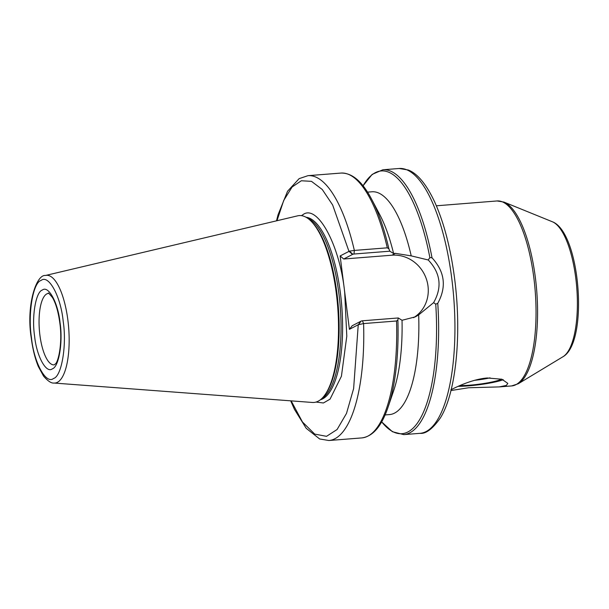 <?xml version="1.0" encoding="UTF-8"?>
<svg xmlns="http://www.w3.org/2000/svg" width="609" height="609" viewBox="0 0 609 609"><rect width="100%" height="100%" fill="white"/><g stroke="black" fill="none" stroke-linecap="round" stroke-linejoin="round"><path stroke-width="0.91" d="M31.478 337.69C27.702 313.802 33.015 282.31 41.13 280.422C48.697 274.149 60.816 296.575 63.176 321.202C66.944 345.09 61.638 376.59 53.516 378.478C45.957 384.751 33.83 362.317 31.478 337.69M42.348 290.051C48.461 285.065 58.137 302.962 60.063 322.823C63.062 342.235 58.875 367.158 52.283 368.856C46.162 373.797 36.51 355.915 34.591 336.077C31.577 316.581 35.794 291.757 42.348 290.051M301.364 215.655L302.658 214.886C317.175 203.041 340.134 245.526 344.709 292.678L346.795 336.183L341.421 376.248L330.048 399.154L323.417 402.983L316.056 402.062M459.871 385.581A25.411 3.35 172.8 0 0 469.684 385.185A25.411 3.35 172.8 0 0 501.565 379.141M474.624 380.313A21.505 2.839 172.8 0 0 490.055 377.846M450.858 389.806C455.631 387.362 472.538 379.026 487.383 377.991L501.892 379.24L507.822 383.396L506.345 385.428L499.281 386.905L468.618 387.758L450.964 390.529M458.158 386.334A29.521 3.898 172.8 0 0 468.374 385.862A29.521 3.898 172.8 0 0 503.308 379.734M312.295 402.458A93.717 31.226 -94.5 0 0 318.187 401.194A93.717 31.226 -94.5 0 0 324.437 395.561A93.717 31.226 -94.5 0 0 337.675 306.578A93.717 31.226 -94.5 0 0 310.666 220.755A93.717 31.226 -94.5 0 0 297.595 215.845L45.553 275.466A54.026 18.004 85.5 0 1 67.896 320.243A54.026 18.004 85.5 0 1 57.429 382.315A54.026 18.004 85.5 0 1 54.026 383.046L312.295 402.458M291.163 400.874L302.452 421.976L314.716 434.095L326.515 436.333L337.089 429.52L346.506 413.397L353.631 388.565L358.244 324.749L349.406 329.34L340.134 255.94L349.376 251.174L354.354 250.421L387.301 247.825L388.892 248.853L389.829 251.197L353.974 254.022L354.354 250.421A132.831 44.259 -94.5 0 0 308.009 175.666L299.156 178.627L287.555 191.234L278.031 214.832L276.501 220.839M381.653 421.854A131.78 43.909 -94.5 0 0 407.961 431.926A131.78 43.909 -94.5 0 0 435.747 304.18L433.616 302.65L418.672 314.891A111.752 37.233 85.5 0 1 394.602 413.085A111.752 37.233 85.5 0 1 389.494 414.584L385.078 414.935M340.134 255.94L343.727 259.008L391.884 255.209L395.431 253.367L411.212 255.871A111.752 37.233 -94.5 0 0 371.947 191.782L367.524 192.132M387.301 247.825A132.831 44.259 -94.5 0 0 340.949 173.07C352.147 172.789 362.401 181.551 371.703 199.364L379.75 214.619A111.752 37.233 85.5 0 1 393.597 253.511L389.829 251.197M395.431 253.367L393.597 253.511M343.727 259.008L352.558 254.41L348.965 251.342L332.659 204.997L322.26 189.49L311.481 181.353L301.333 180.759L292.107 187.001L283.725 200.43L276.973 220.724M290.683 400.836L294.444 409.339L306.198 428.302L319.664 438.975L328.868 440.513A132.831 44.259 -94.5 0 0 363.596 323.577L362.408 320.791L398.263 317.967L402.031 320.281A111.752 37.233 -94.5 0 1 393.627 390.811L388.078 407.132A131.78 43.909 -94.5 0 0 397.875 319.953L396.543 320.989L363.596 323.577L358.244 324.749L360.992 321.179L352.162 325.777L349.406 329.34M391.884 255.209A33.944 31.691 -117.5 0 1 426.3 278.815A33.944 31.691 -117.5 0 1 413.587 317.685M358.648 324.574L360.992 321.179M362.408 320.791L361.304 321.019M349.376 251.174L352.87 254.25L353.974 254.022M402.031 320.281L415.33 316.855M411.212 255.871L428.226 259.974C440.535 273.03 442.332 287.258 433.616 302.65M418.672 314.891L415.551 316.741M397.875 319.953L398.263 317.967M428.226 259.974L429.863 257.592A131.78 43.909 -94.5 0 0 363.063 185.829M435.747 304.18L437.764 303.312C446.732 286.908 444.814 271.736 432.017 257.805L429.863 257.592M518.267 383.746L563.036 356.699A68.604 22.86 -94.5 0 0 576.761 287.745A68.604 22.86 -94.5 0 0 552.409 221.783L503.955 202.081A92.378 30.777 85.5 0 1 536.735 290.896A92.378 30.777 85.5 0 1 518.267 383.746L511.667 385.931A92.774 30.914 -94.5 0 0 515.907 384.682A92.774 30.914 -94.5 0 0 534.611 284.532A92.774 30.914 -94.5 0 0 497.089 200.955L436.371 205.796M437.764 303.312L437.764 303.312A132.831 44.259 85.5 0 1 409.811 432.824A132.831 44.259 85.5 0 1 403.737 434.613L420.035 433.334A132.831 44.259 -94.5 0 0 426.102 431.545A132.831 44.259 -94.5 0 0 451.832 278.937A132.831 44.259 -94.5 0 0 399.169 168.487L408.373 170.025C417.69 173.725 426.483 184.428 434.757 202.142C444.083 222.909 450.721 248.571 454.672 279.105C461.812 334.09 456.156 392.622 440.398 417.911C432.641 428.865 425.851 434.004 420.035 433.334M432.017 257.805L432.017 257.805A132.831 44.259 85.5 0 0 382.878 169.774L399.169 168.487M324.437 395.561L325.191 394.548A92.705 30.892 -94.5 0 0 336.975 293.622A92.705 30.892 -94.5 0 0 311.572 221.638L310.666 220.755M307.446 218.113A91.715 30.564 85.5 0 1 338.901 293.607A91.715 30.564 85.5 0 1 321.666 398.682M46.832 293.888A35.847 11.944 85.5 0 1 48.476 293.401C47.806 292.145 49.146 293.546 52.503 297.603C55.876 303.411 58.319 311.892 59.842 323.036C62.735 343.095 58.228 362.667 55.175 364.068L54.102 364.867A35.847 11.944 85.5 0 1 39.889 335.064A35.847 11.944 85.5 0 1 46.832 293.888M320.425 399.755A91.715 30.564 -94.5 0 0 322.701 398.849A91.715 30.564 -94.5 0 0 340.461 293.485A91.715 30.564 -94.5 0 0 306.045 217.253M388.078 407.132C381.676 426.186 372.921 436.447 361.815 437.917A132.831 44.259 -94.5 0 0 396.543 320.989M371.703 199.364A131.78 43.909 85.5 0 1 388.892 248.853M45.553 275.466C36.06 274.24 26.042 306.045 31.257 337.911C32.665 348.911 35.01 358.427 38.298 366.451L43.544 376.088C47.875 381.105 51.377 383.419 54.026 383.046M511.667 385.931L499.281 386.905M340.949 173.07L308.009 175.666M361.815 437.917L328.868 440.513M381.645 421.877L392.394 431.712L403.737 434.613M363.048 185.814L372.129 174.41L382.878 169.774M497.089 200.955L503.955 202.081M563.036 356.699C588.888 342.075 580.392 232.379 552.409 221.783"/></g></svg>
